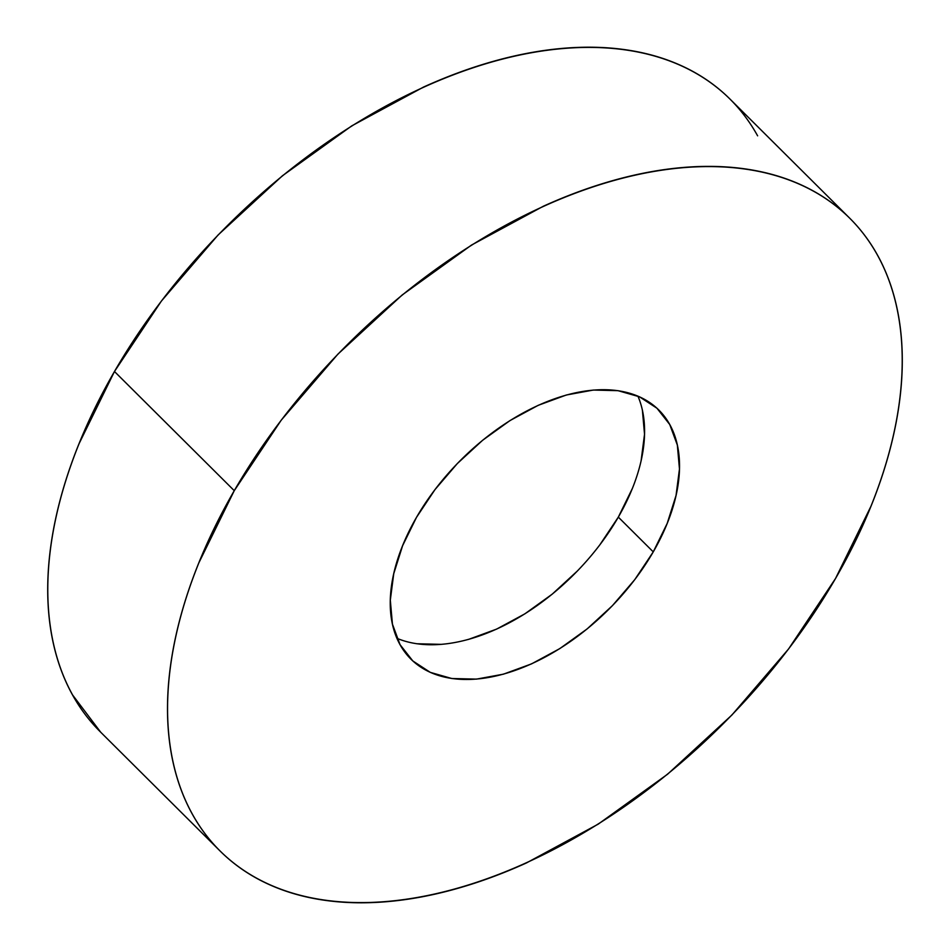 <?xml version="1.0" encoding="UTF-8"?>
<svg xmlns="http://www.w3.org/2000/svg" width="950" height="950" viewBox="0 0 950 950"><rect width="100%" height="100%" fill="white"/><g stroke="black" fill="none" stroke-linecap="round" stroke-linejoin="round"><path stroke-width="1.43" d="M234.258 490.675A446.334 267.009 -45.1 0 1 849.704 218.191A446.334 267.009 -45.1 0 1 835.525 578.503L788.571 648.981L731.868 715.065L667.601 774.203L598.227 824.137L526.419 862.956C502.312 873.893 478.479 882.621 454.943 889.141C431.395 895.66 408.595 899.852 386.531 901.704C364.468 903.557 343.567 903.046 323.831 900.161C304.083 897.287 285.891 892.086 269.23 884.569C252.569 877.064 237.773 867.386 224.841 855.534C211.909 843.683 201.091 829.884 192.375 814.162C183.659 798.428 177.223 781.054 173.066 762.043C168.91 743.031 167.105 722.736 167.663 701.183C168.221 679.618 171.119 657.198 176.368 633.923C181.616 610.636 189.109 586.946 198.859 562.839L234.258 490.675L281.212 420.197L337.915 354.124L402.183 294.975L471.556 245.041L543.364 206.233C567.471 195.284 591.304 186.556 614.84 180.037C638.376 173.518 661.188 169.326 683.252 167.473C705.316 165.621 726.216 166.131 745.952 169.017C765.7 171.902 783.893 177.092 800.553 184.609C817.202 192.114 831.998 201.804 844.942 213.643C857.874 225.494 868.692 239.293 877.408 255.027C886.124 270.762 892.561 288.123 896.717 307.147C900.873 326.159 902.678 346.441 902.12 368.006C901.562 389.559 898.664 411.979 893.416 435.266C888.167 458.541 880.662 482.232 870.924 506.338L835.525 578.503A446.334 267.009 -45.1 0 1 220.079 850.986A446.334 267.009 -45.1 0 1 234.258 490.675L114.475 371.497L234.258 490.675M849.704 218.191L729.921 99.014A446.334 267.009 134.9 0 0 114.475 371.497A446.334 267.009 134.9 0 0 100.296 731.809L220.079 850.986M396.934 638.305A175.726 105.117 134.9 0 0 618.319 517.121L653.256 551.879A175.726 105.117 -45.1 0 1 410.946 659.158A175.726 105.117 -45.1 0 1 416.527 517.299A175.726 105.117 -45.1 0 1 658.825 410.02A175.726 105.117 -45.1 0 1 653.256 551.879L618.319 517.121A175.726 105.117 134.9 0 0 637.913 396.114M416.527 517.299L402.598 545.716L393.739 573.693L390.308 600.174L392.433 624.138L400.045 644.658L412.822 660.951L430.303 672.374L451.796 678.514L476.484 679.119L503.417 674.179L531.561 663.872L559.823 648.589L587.136 628.924L612.441 605.637L634.766 579.631L653.256 551.879L667.185 523.462L676.044 495.484L679.464 469.003L677.338 445.039L669.738 424.519L656.961 408.239L639.481 396.803L617.987 390.664L593.299 390.058L566.366 394.998L538.222 405.317L509.96 420.589L482.647 440.254L457.342 463.541L435.017 489.559L416.527 517.299M757.625 135.838C748.909 120.116 738.091 106.317 725.159 94.466C712.227 82.614 697.431 72.936 680.77 65.431C664.109 57.914 645.917 52.713 626.169 49.839C606.433 46.954 585.533 46.443 563.469 48.296C541.405 50.148 518.605 54.34 495.057 60.859C471.521 67.379 447.688 76.107 423.581 87.044L351.773 125.863L282.399 175.797L218.132 234.935L161.429 301.019L114.475 371.497L79.076 443.662C69.338 467.768 61.833 491.459 56.584 514.734C51.336 538.021 48.438 560.441 47.88 581.994C47.322 603.559 49.127 623.841 53.283 642.853C57.439 661.877 63.876 679.238 72.592 694.972L100.676 732.177M642.402 410.281L644.528 434.245L641.107 460.726M632.249 488.704L618.319 517.121L599.83 544.861M577.505 570.879L552.199 594.166L524.887 613.831L496.624 629.102L468.481 639.421M441.548 644.361L416.86 643.756"/></g></svg>
